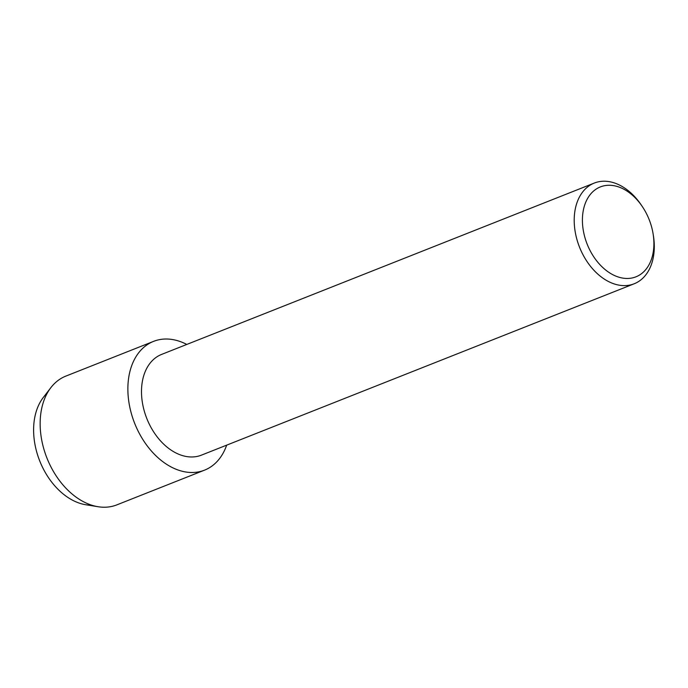 <?xml version="1.0" encoding="UTF-8"?>
<svg xmlns="http://www.w3.org/2000/svg" width="688" height="688" viewBox="0 0 688 688"><rect width="100%" height="100%" fill="white"/><g stroke="black" fill="none" stroke-linecap="round" stroke-linejoin="round"><path stroke-width="1.03" d="M91.676 505.19A62.341 42.991 -111.6 0 1 34.4 440.991A62.341 42.991 -111.6 0 1 47.291 393.106M653.11 233.894L653.402 235.692A54.163 37.35 -111.6 0 1 653.6 236.99A54.163 37.35 -111.6 0 1 634.19 283.774L201.481 455.129A54.163 37.35 -111.6 0 1 142.184 401.199A54.163 37.35 -111.6 0 1 161.603 354.415L594.303 183.06A54.163 37.35 -111.6 0 1 641.233 204.955L642.248 206.46A48.349 33.342 -111.6 0 1 653.11 233.894A48.349 33.342 -111.6 0 1 653.29 235.055A48.349 33.342 -111.6 0 1 624.773 278.356A48.349 33.342 -111.6 0 1 583.028 228.674A48.349 33.342 -111.6 0 1 600.744 186.766A48.349 33.342 -111.6 0 1 642.248 206.46M226.679 445.153A69.247 47.756 -111.6 0 1 174.193 468.451A69.247 47.756 -111.6 0 1 128.751 401.181A69.247 47.756 -111.6 0 1 186.792 344.439A69.247 47.756 -111.6 0 0 153.57 341.368A69.247 47.756 -111.6 0 0 128.751 401.181A69.247 47.756 -111.6 0 0 204.568 470.136A69.247 47.756 -111.6 0 0 226.679 445.153M634.19 283.774A54.163 37.35 -111.6 0 1 574.893 229.844A54.163 37.35 -111.6 0 1 594.303 183.06M204.568 470.136L116.848 504.872A69.247 47.756 -111.6 0 1 98.057 506.721L85.733 504.734A62.341 42.991 -111.6 0 1 34.4 440.991A62.341 42.991 -111.6 0 1 43.275 397.509L50.886 387.619A69.247 47.756 -111.6 0 1 65.85 376.104L153.57 341.368M98.057 506.721A69.247 47.756 -111.6 0 1 41.031 435.917A69.247 47.756 -111.6 0 1 50.886 387.619"/></g></svg>
